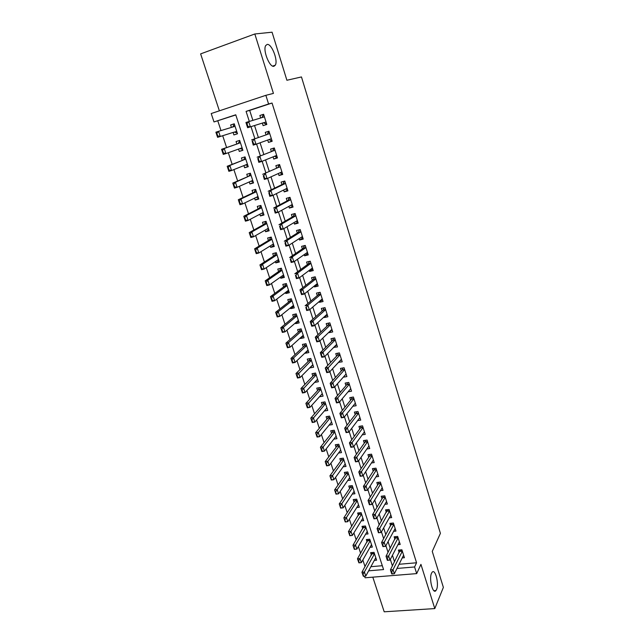 <?xml version="1.0" encoding="UTF-8"?>
<svg xmlns="http://www.w3.org/2000/svg" width="644" height="644" viewBox="0 0 644 644"><rect width="100%" height="100%" fill="white"/><g stroke="black" fill="none" stroke-linecap="round" stroke-linejoin="round"><path stroke-width="0.97" d="M273.942 66.284C269.667 67.741 262.647 50.256 265.698 45.571L267.155 44.436C271.591 43.349 278.321 60.641 275.302 65.181L273.942 66.284M436.568 589.493L435.948 590.564C432.881 594.798 428.775 578.811 431.52 573.265L432.092 572.299C435.167 568.113 439.232 583.786 436.568 589.493M235.809 114.954L213.993 121.941L211.216 113.545L265.859 95.32L268.588 103.99L246.08 111.388L249.3 121.402M372.804 577.153L384.202 611.8L434.789 608.588L443.37 587.384L432.261 551.401L440.407 533.329L301.464 76.942L286.894 80.259L272.066 32.2L254.823 33.979L200.63 53.887L219.371 110.824M399.063 564.273L416.563 562.776L414.591 566.97L416.692 573.611L365.076 577.781L364.552 576.187M217.785 120.871L220.997 130.579M222.695 135.723L226.608 147.565M228.314 152.733L232.154 164.357M233.885 169.597L237.652 180.996M239.399 186.309L243.094 197.491M244.873 202.868L248.495 213.832M250.299 219.282L253.849 230.037M255.668 235.543L259.154 246.089M260.997 251.667L264.41 262.003M266.27 267.646L269.619 277.781M271.502 283.489L274.787 293.423M276.687 299.186L279.907 308.919M281.831 314.747L284.986 324.294M286.926 330.179L290.017 339.525M291.982 345.474L295.008 354.635M296.989 360.632L299.951 369.608M301.956 375.669L304.862 384.46M306.874 390.57L309.724 399.183M311.76 405.35L314.546 413.786M316.598 420.001L319.327 428.268M321.396 434.531L324.069 442.621M326.162 448.94L328.778 456.862M330.879 463.221L333.439 470.981M335.556 477.389L338.068 484.988M340.201 491.444L342.656 498.875M344.806 505.379L347.205 512.648M349.37 519.193L351.721 526.309M353.894 532.902L356.196 539.865M358.386 546.498L360.632 553.309M362.838 559.982L365.043 566.639M262.301 123.093L263.114 125.628L266.825 124.445L263.597 114.278L259.878 115.485L260.667 117.965M267.703 140.046L268.459 142.413L272.171 141.261L268.967 131.191L265.256 132.358L266.061 134.894M273.064 156.854L273.756 159.044L277.459 157.933L274.288 147.951L270.585 149.078L271.39 151.614M278.369 173.51L279.013 175.53L282.708 174.452L279.568 164.558L275.865 165.653L276.678 168.189M283.626 190.02L284.221 191.864L287.908 190.833L284.793 181.02L281.098 182.083L281.911 184.619M288.842 206.378L289.381 208.06L293.06 207.062L289.977 197.338L286.29 198.36L287.095 200.904M294.01 222.599L294.493 224.112L298.172 223.146L295.113 213.51L291.434 214.5L292.239 217.044M299.13 238.666L299.565 240.027L303.235 239.093L300.201 229.546L296.53 230.496L297.343 233.039M304.209 254.597L304.588 255.805L308.251 254.903L305.248 245.436L301.577 246.354L302.39 248.898M309.241 270.391L309.571 271.438L313.234 270.577L310.247 261.19L306.592 262.076L307.405 264.62M314.232 286.049L314.514 286.942L318.16 286.105L315.206 276.799L311.559 277.661L312.364 280.204M319.174 301.569L319.416 302.318L323.055 301.513L320.124 292.287L316.478 293.109L317.291 295.66M324.077 316.953L324.27 317.556L327.901 316.784L325.003 307.631L321.356 308.428L322.169 310.98M328.939 332.207L329.084 332.658L332.715 331.918L329.833 322.853L326.202 323.61L327.015 326.162M333.753 347.333L337.48 346.931L334.622 337.939L331 338.672L331.813 341.223M338.535 362.322L342.206 361.815L339.372 352.896L335.757 353.596L336.571 356.156M343.268 377.191L346.891 376.571L344.081 367.732L340.475 368.4L341.288 370.96M348.074 391.81L351.535 391.206L348.758 382.439L345.152 383.083L345.965 385.643M352.856 406.267L356.148 405.72L353.387 397.026L349.789 397.646L350.602 400.198M357.581 420.613L360.721 420.113L357.983 411.492L354.385 412.079L355.206 414.631M362.25 434.845L365.253 434.386L362.532 425.837L358.95 426.392L359.763 428.952M366.871 448.957L369.745 448.546L367.056 440.061L363.474 440.593L364.287 443.153M371.443 462.964L374.204 462.585L371.532 454.173L367.957 454.672L368.779 457.232M375.967 476.85L378.624 476.504L375.975 468.164L372.409 468.639L373.23 471.199M380.443 490.631L383.011 490.317L380.387 482.042L376.829 482.493L377.642 485.053M384.887 504.3L387.358 504.019L384.758 495.808L381.208 496.234L382.021 498.794M389.282 517.865L391.673 517.607L389.089 509.468L385.547 509.863L386.36 512.423M393.637 531.324L395.955 531.083L393.395 523.009L389.853 523.387L390.667 525.939M397.952 544.671L400.198 544.454L397.662 536.444L394.128 536.798L394.941 539.35M374.325 560.393L376.595 560.191L374.035 552.359L370.606 552.673L371.419 555.152M369.994 547.336L372.329 547.118L369.753 539.221L366.315 539.559L367.128 542.039M365.615 534.182L368.03 533.932L365.43 525.979L361.992 526.341L362.805 528.821M361.204 520.924L363.699 520.65L361.083 512.632L357.629 513.018L358.442 515.498M356.752 507.561L359.328 507.263L356.687 499.172L353.234 499.583L354.047 502.062M352.26 494.085L354.925 493.763L352.268 485.608L348.807 486.051L349.62 488.53M347.72 480.513L350.489 480.15L347.808 471.931L344.339 472.398L345.152 474.878M343.131 466.828L346.013 466.433L343.308 458.15L339.839 458.641L340.644 461.12M338.502 453.038L341.497 452.603L338.776 444.255L335.299 444.771L336.112 447.25M333.825 439.136L336.949 438.661L334.204 430.24L330.718 430.788L331.531 433.267M329.092 425.121L332.368 424.605L329.599 416.113L326.106 416.684L326.919 419.172M324.31 411.001L327.74 410.437L324.954 401.872L321.453 402.468L322.266 404.955M322.298 393.734L319.553 396.672M319.577 396.752L323.079 396.141L320.269 387.511L316.759 388.139L317.572 390.626M317.637 379.445L314.811 382.166M314.876 382.367L318.386 381.739L315.544 373.037L312.034 373.689L312.847 376.177M312.936 365.043L310.022 367.539M310.126 367.869L313.644 367.209L310.778 358.434L307.26 359.111L308.082 361.598M308.202 350.521L305.345 353.25L305.192 352.791M305.345 353.25L308.862 352.558L305.981 343.711L302.455 344.419L303.268 346.907M303.421 335.878L300.523 338.502L300.329 337.915M300.523 338.502L304.048 337.786L301.134 328.859L297.608 329.599L298.422 332.087M298.607 321.106L295.652 323.634L295.419 322.918M295.652 323.634L299.186 322.886L296.248 313.886L292.714 314.658L293.527 317.146M293.745 306.214L290.75 308.645L290.468 307.792M290.75 308.645L294.284 307.864L291.321 298.784L287.779 299.589L288.601 302.076M288.85 291.201L285.799 293.519L285.477 292.529M285.799 293.519L289.341 292.714L286.355 283.561L282.813 284.39L283.626 286.878M283.907 276.059L280.808 278.272L280.438 277.145M280.808 278.272L284.358 277.427L281.348 268.202L277.789 269.063L278.611 271.551M278.933 260.788L275.777 262.889L275.358 261.617M275.777 262.889L279.327 262.019L276.292 252.706L272.734 253.599L273.547 256.087M273.901 245.388L270.697 247.377L270.23 245.96M270.697 247.377L274.255 246.475L271.196 237.081L267.63 238.006L268.443 240.494M268.838 229.852L265.578 231.727L265.062 230.166M265.578 231.727L269.144 230.793L266.053 221.319L262.478 222.277L263.299 224.772M263.726 214.178L260.409 215.949L259.854 214.235M260.409 215.949L263.984 214.975L260.868 205.42L257.286 206.41L258.107 208.906M258.574 198.376L255.201 200.026L254.589 198.167M255.201 200.026L258.783 199.02L255.636 189.384L252.054 190.407L252.867 192.894M253.374 182.437L249.944 183.967L249.284 181.946M249.944 183.967L253.527 182.928L250.355 173.204L246.765 174.266L247.586 176.754M248.125 166.361L244.639 167.762L243.931 165.589M244.639 167.762L248.238 166.691L245.034 156.878L241.436 157.973L242.257 160.469M242.836 150.133L239.294 151.421L238.53 149.086M239.294 151.421L242.893 150.31L239.665 140.408L236.058 141.543L236.879 144.031M370.888 566.696L382.311 565.714M233.08 132.447L233.893 134.934L237.499 133.783L234.239 123.801L230.633 124.968L231.438 127.407M416.563 562.776L272.042 103.04L249.679 110.398L252.859 120.323M254.541 125.548L258.389 137.55M260.071 142.791L263.855 154.568M265.561 159.897L269.264 171.433M271.003 176.842L274.626 188.145M276.389 193.627L279.939 204.703M281.726 210.266L285.212 221.109M287.023 226.76L290.428 237.378M292.263 243.094L295.604 253.503M297.464 259.291L300.732 269.474M302.616 275.342L305.811 285.316M307.719 291.249L310.851 301.014M312.775 307.019L315.842 316.574M317.79 322.652L320.793 332.006M322.765 338.14L325.703 347.293M327.691 353.5L330.573 362.459M332.578 368.722L335.395 377.489M337.424 383.816L340.177 392.389M342.23 398.781L344.918 407.169M346.987 413.617L349.62 421.82M351.713 428.332L354.281 436.35M356.39 442.911L358.909 450.752M361.034 457.377L363.49 465.04M365.631 471.714L368.038 479.208M370.195 485.938L372.546 493.256M374.719 500.042L377.014 507.19M379.211 514.025L381.449 521.004M383.663 527.895L385.853 534.713M388.074 541.644L390.216 548.302M392.454 555.289L394.539 561.785M402.226 557.913L404.416 557.72L401.888 549.775L398.37 550.097L399.183 552.657M265.859 95.32L273.434 93.404L254.823 33.979M272.042 103.04L268.588 103.99M434.789 608.588L420.935 564.369L416.692 573.611M368.642 570.826L383.566 569.57L235.752 114.785L213.993 121.941M396.978 568.451L414.591 566.97M250.999 126.659L254.895 138.758M256.594 144.047L260.418 155.912M262.14 161.282L265.883 172.906M267.638 178.356L271.309 189.747M273.088 195.277L276.678 206.434M278.49 212.037L282.008 222.969M283.835 228.652L287.28 239.351M289.14 245.114L292.513 255.596M294.389 261.432L297.689 271.688M299.597 277.596L302.825 287.643M304.757 293.616L307.921 303.453M309.869 309.498L312.968 319.126M314.932 325.236L317.967 334.663M319.955 340.845L322.926 350.062M324.938 356.309L327.844 365.325M329.873 371.636L332.715 380.459M334.767 386.835L337.545 395.464M339.613 401.896L342.334 410.341M344.427 416.829L347.084 425.088M349.193 431.641L351.793 439.715M353.918 446.324L356.462 454.213M358.603 460.879L361.091 468.591M363.248 475.312L365.679 482.847M367.861 489.617L370.228 496.983M372.425 503.809L374.744 511.006M376.957 517.881L379.219 524.908M381.449 531.831L383.663 538.698M385.909 545.677L388.066 552.375M390.328 559.394L392.429 565.939M249.679 110.398L246.08 111.388M237.499 133.775L233.893 134.934M234.271 123.881L230.633 124.968M346.086 374.051L343.284 377.231M341.449 359.424L338.591 362.5M336.764 344.685L333.858 347.639M332.038 329.809L329.084 332.658M327.281 314.819L324.27 317.556M322.475 299.693L319.416 302.318M317.637 284.439L314.514 286.942M312.751 269.063L309.571 271.438M307.824 253.543L304.588 255.805M302.857 237.894L299.565 240.027M297.842 222.108L294.493 224.112M292.787 206.185L289.381 208.06M287.683 190.117L284.221 191.864M282.539 173.912L279.013 175.53M277.347 157.563L273.756 159.044M272.106 141.076L268.459 142.413M266.825 124.429L263.114 125.628M263.629 114.374L259.878 115.485M391.93 573.973L392.365 573.933L391.705 571.896L391.27 571.928L391.745 573.941L390.433 569.868L400.19 549.928M391.27 571.928L390.433 569.868L393.033 569.65L402.339 551.192M403.603 555.16L394.353 573.732L393.033 569.65L391.705 571.896M392.365 573.933L394.353 573.732M372.498 552.504L361.928 572.25L364.456 572.041L365.792 576.058L375.782 557.712M362.693 574.287L363.788 576.267L361.928 572.25L363.361 576.299M374.51 553.8L363.119 574.255M365.792 576.058L363.788 576.267M387.527 560.328L387.962 560.288L387.294 558.235L386.859 558.268L387.35 560.336L386.03 556.231L395.988 536.613M386.859 558.268L386.03 556.231L388.638 555.997L398.121 537.893M399.385 541.894L389.958 560.103L388.638 555.997L387.294 558.235M387.962 560.288L389.958 560.103M395.142 528.523L385.531 546.37L382.922 546.611L381.586 542.473L391.745 523.186M382.415 544.494L383.518 546.531L381.586 542.473L384.202 542.224L393.862 524.49M382.85 544.454L384.202 542.224L385.531 546.37L383.518 546.531M390.86 515.047L381.071 532.516L378.455 532.781L377.102 528.611L387.479 509.646M377.931 530.608L378.6 532.693L379.042 532.652L377.102 528.611L379.727 528.338L389.572 510.982M378.366 530.559L379.727 528.338L381.071 532.516L379.042 532.652M386.545 501.459L376.571 518.541L373.947 518.831L372.586 514.62L382.713 497.627L383.172 496.001M373.407 516.593L374.084 518.702L374.526 518.653L372.586 514.62L375.211 514.331L385.249 497.353M373.842 516.544L375.211 514.331L376.571 518.541L374.526 518.653M368.239 539.366L357.468 558.815L360.004 558.581L361.34 562.631L371.516 544.631M358.225 560.827L358.901 562.856L359.32 562.816L358.652 560.787L357.468 558.815L358.901 562.856M370.236 540.694L358.652 560.787M361.34 562.631L359.32 562.816M363.949 526.132L352.968 545.259L355.512 545.009L356.865 549.099L367.217 531.453M354.828 549.26L356.865 549.099L354.321 549.34L352.968 545.259L354.401 549.3L354.828 549.26L353.725 547.255M365.921 527.476L354.152 547.215M359.626 512.793L348.436 531.598L350.98 531.332L352.34 535.446L362.886 518.17M350.296 535.591L352.34 535.446L349.797 535.703L348.436 531.598L349.869 535.631L350.296 535.591L349.185 533.57M361.582 514.162L349.612 533.53M355.271 499.341L354.764 500.96L343.864 517.816L346.416 517.534L347.792 521.688L358.515 504.775M345.723 521.801L347.792 521.688L345.24 521.962L343.864 517.816L345.297 521.849L345.723 521.801L344.604 519.772M357.203 500.734L345.031 519.724M382.198 487.758L372.031 504.461L369.406 504.767L368.038 500.517L378.342 483.918L378.833 482.243M368.843 502.473L369.527 504.598L369.97 504.55L368.038 500.517L370.662 500.211L380.886 483.628M369.286 502.417L370.662 500.211L372.031 504.461L369.97 504.55M350.883 485.785L350.344 487.444L339.251 503.93L341.811 503.624L343.196 507.81L354.111 491.275M341.111 507.907L343.196 507.81L340.636 508.108L339.251 503.93L340.684 507.955L341.111 507.907L339.992 505.862M352.783 487.202L340.418 505.814M377.811 473.944L367.458 490.253L364.826 490.575L363.441 486.301L373.947 470.088L374.462 468.365M364.246 488.224L364.939 490.374L365.373 490.317L363.441 486.301L366.074 485.97L376.49 469.782M364.681 488.168L366.074 485.97L367.458 490.253L365.373 490.317M346.464 472.116L345.892 473.823L334.606 489.923L337.166 489.601L338.567 493.819L349.676 477.663M336.458 493.892L338.567 493.819L336.007 494.141L334.606 489.923L336.031 493.94L336.458 493.892L335.331 491.831M348.332 473.565L335.757 491.774M373.391 460.017L362.846 475.924L360.205 476.27L358.813 471.955L369.503 456.153L370.059 454.382M359.602 473.863L360.302 476.021L360.745 475.964L358.813 471.955L361.453 471.601L372.055 455.823M360.044 473.799L361.453 471.601L362.846 475.924L360.745 475.964M342.012 458.335L341.401 460.09L329.921 475.803L332.481 475.457L333.89 479.716L345.2 463.946M331.773 479.756L333.89 479.716L331.33 480.046L329.921 475.803L331.346 479.812L331.773 479.756L330.638 477.687M343.848 459.808L331.064 477.631M368.932 445.978L358.185 461.474L355.544 461.845L354.136 457.49L365.035 442.098L365.623 440.279M354.925 459.373L355.633 461.555L356.076 461.49L354.136 457.49L356.784 457.119L367.587 441.744M355.367 459.309L356.784 457.119L358.185 461.474L356.076 461.49M337.52 444.441L336.876 446.244L325.196 461.555L327.764 461.201L329.181 465.491L340.684 450.116M327.047 465.507L329.181 465.491L326.613 465.845L325.196 461.555L326.621 465.564L327.047 465.507L326.339 463.358L325.904 463.422M339.324 445.946L326.339 463.358M364.44 431.826L353.492 446.904L350.843 447.29L349.426 442.903L360.519 427.93L361.147 426.054M350.207 444.754L350.916 446.96L351.358 446.896L349.426 442.903L352.075 442.509L363.079 427.56M350.65 444.69L352.075 442.509L353.492 446.904L351.358 446.896M332.996 430.434L332.312 432.285L320.422 447.194L322.998 446.815L324.431 451.138L336.136 436.173M322.282 451.138L324.431 451.138L321.863 451.516L320.422 447.194L321.847 451.203L322.282 451.138L321.565 448.973L321.131 449.037M334.767 431.971L321.565 448.973M359.907 417.554L348.758 432.213L346.102 432.615L344.677 428.188L355.979 413.633L356.639 411.709M345.45 430.015L346.166 432.237L346.609 432.172L344.677 428.188L347.333 427.777L358.539 413.247M345.892 429.951L347.333 427.777L348.758 432.213L346.609 432.172M328.44 416.306L327.716 418.222L315.616 432.712L318.2 432.309L319.641 436.672L331.555 422.118M317.476 436.64L319.641 436.672L317.065 437.067L315.616 432.712L317.041 436.713L317.476 436.64L316.751 434.459L316.317 434.523M330.171 417.876L316.751 434.459M355.335 403.16L343.985 417.384L341.32 417.811L339.879 413.351L351.407 399.216L352.091 397.251M340.652 415.155L341.368 417.393L341.811 417.32L339.879 413.351L342.544 412.917L353.959 398.821M341.095 415.082L342.544 412.917L343.985 417.384L341.811 417.32M341.32 417.811L341.368 417.393M323.843 402.065L323.095 404.013L310.77 418.109L313.354 417.682L314.811 422.086L326.927 407.942M312.622 422.029L314.811 422.086L312.227 422.504L310.77 418.109L312.195 422.094L312.622 422.029L311.897 419.824L311.463 419.896M325.534 403.667L311.897 419.824M325.518 403.603L323.079 404.029L325.518 403.619M312.195 422.094L312.227 422.504M350.722 388.646L339.163 402.436L336.498 402.886L335.049 398.378L346.762 384.709L347.519 382.665M335.806 400.157L336.538 402.411L336.981 402.339L335.049 398.378L337.714 397.92L349.338 384.275L346.762 384.709M336.249 400.077L337.714 397.92L339.163 402.436L336.981 402.339M336.498 402.886L336.538 402.411M319.215 387.696L318.402 389.725L305.884 403.377L308.476 402.927L309.941 407.37L322.266 393.653M307.735 407.282L309.941 407.37L307.357 407.805L305.884 403.377L307.301 407.354L307.735 407.282L307.003 405.06L306.568 405.14M320.865 389.338L307.003 405.06M307.301 407.354L307.357 407.805M346.078 374.011L334.308 387.35L331.636 387.825L330.171 383.277L342.101 370.059L342.898 367.949M330.919 385.032L331.66 387.31L332.103 387.229L330.171 383.277L332.843 382.802L344.677 369.6M331.37 384.951L332.843 382.802L334.308 387.35L332.103 387.229M331.636 387.825L331.66 387.31M314.554 373.214L313.684 375.307L300.957 388.517L303.549 388.05L305.031 392.526L317.572 379.244M302.801 392.413L305.031 392.526L302.439 392.985L300.957 388.517L302.374 392.494L302.801 392.413L302.06 390.175L301.625 390.256M316.148 374.897L302.06 390.175M302.374 392.494L302.439 392.985M327.184 371.982L326.444 369.688L325.993 369.769L326.733 372.071L329.406 372.135L326.733 372.635L325.252 368.046L327.925 367.547L329.406 372.135L341.376 359.272M325.993 369.769L325.252 368.046L337.4 355.279L338.253 353.113M326.444 369.688L339.976 354.804L337.4 355.279M326.733 372.635L326.733 372.071M309.853 358.611L308.927 360.761L295.982 373.528L298.583 373.045L300.072 377.561L312.831 364.713M297.834 377.416L300.072 377.561L297.48 378.036L295.982 373.528L297.399 377.497L297.834 377.416L297.077 375.162L296.651 375.243M311.398 360.334L297.077 375.162M297.399 377.497L297.48 378.036M336.667 344.371L324.463 356.792L321.783 357.307L320.285 352.687L332.658 340.386L333.568 338.148M321.026 354.377L321.775 356.696L322.217 356.607L320.285 352.687L322.974 352.155L335.242 339.879L332.658 340.386M321.469 354.289L322.974 352.155L324.463 356.792L322.217 356.607M321.783 357.307L321.775 356.696M305.127 343.88L304.137 346.102L290.967 358.418L293.567 357.903L295.073 362.459L308.049 350.062M292.811 362.29L295.073 362.459L292.473 362.966L290.967 358.418L292.376 362.379L292.811 362.29L292.054 360.012L291.619 360.101M306.608 345.643L293.567 357.903L292.054 360.012M292.376 362.379L292.473 362.966M331.902 329.366L319.472 341.304L316.792 341.843L315.278 337.182L327.868 325.357L328.843 323.055M316.011 338.849L316.768 341.183L317.21 341.095L315.278 337.182L317.967 336.635L330.461 324.834L327.868 325.357M316.462 338.76L317.967 336.635L319.472 341.304L317.21 341.095M316.792 341.843L316.768 341.183M300.354 329.028L299.299 331.314L285.904 343.163L288.512 342.632L290.033 347.229L303.235 335.291M287.755 347.036L290.033 347.229L287.425 347.752L285.904 343.163L287.321 347.124L287.755 347.036L286.991 344.733L286.556 344.822M301.778 330.831L288.512 342.632L286.991 344.733M287.321 347.124L287.425 347.752M327.192 314.538L326.605 314.658M327.088 314.224L314.441 325.687L311.752 326.25L310.231 321.541L323.047 310.207L324.093 307.832M310.947 323.183L311.712 325.542L312.163 325.445L310.231 321.541L312.928 320.97L325.639 309.659L323.047 310.207M311.398 323.087L312.928 320.97L314.441 325.687L312.163 325.445M311.752 326.25L311.712 325.542M297.89 320.801L298.462 320.68M295.548 314.039L294.421 316.397L280.8 327.788L283.416 327.233L284.946 331.869L298.373 320.39M282.644 331.644L284.946 331.869L282.338 332.417L280.8 327.788L282.209 331.732L282.644 331.644L281.879 329.326L281.444 329.414M296.908 315.898L283.416 327.233L281.879 329.326M282.209 331.732L282.338 332.417M322.378 299.371L321.533 299.557M319.239 292.481L318.184 294.92L305.135 305.763L307.832 305.167L320.776 294.348L318.184 294.92M307.067 309.659L306.294 307.277L305.844 307.373L306.616 309.756L309.362 309.925L306.673 310.513L305.844 307.373M322.242 298.953L309.362 309.925L307.832 305.167L306.294 307.277M306.673 310.513L306.616 309.756M292.972 305.9L293.6 305.763M290.71 298.929L289.51 301.36L275.656 312.276L278.272 311.696L279.818 316.373L293.471 305.369M277.5 316.115L279.818 316.373L277.202 316.945L275.656 312.276L277.057 316.212L277.5 316.115L276.719 313.773L276.284 313.87M291.99 300.837L278.272 311.696L276.719 313.773M277.057 316.212L277.202 316.945M317.516 284.076L316.598 284.157M317.355 283.553L304.242 294.026L301.545 294.638L299.991 289.848L313.274 279.504L314.433 276.984M300.7 291.426L301.473 293.825L301.923 293.728L299.991 289.848L302.696 289.228L315.874 278.908L313.274 279.504M301.151 291.321L302.696 289.228L304.242 294.026L301.923 293.728M301.545 294.638L301.473 293.825M287.852 290.726L288.689 290.71M285.807 283.69L284.551 286.194L270.456 296.618L273.08 296.023L274.642 300.74L288.528 290.219M272.299 300.45L274.642 300.74L272.026 301.328L270.456 296.618L271.865 300.555L272.299 300.45L271.518 298.092L271.084 298.188M287.039 285.646L273.08 296.023L271.518 298.092M271.865 300.555L272.026 301.328M312.622 268.653L311.527 268.685M309.362 261.4L308.323 263.951L294.807 273.789L297.512 273.145L310.931 263.332L308.323 263.951M296.731 277.653L295.95 275.229L295.499 275.334L296.28 277.757L299.074 277.983L296.369 278.619L295.499 275.334M312.421 268.017L299.074 277.983L297.512 273.145L295.95 275.229M296.369 278.619L296.28 277.757M282.716 275.519L283.738 275.543M280.832 268.323L279.544 270.899L265.215 280.832L267.848 280.204L269.417 284.962L283.545 274.932M267.059 284.648L269.417 284.962L266.793 285.582L265.215 280.832L266.624 284.753L267.059 284.648L266.27 282.265L265.835 282.37M279.544 270.899L282.032 270.303L267.848 280.204L266.27 282.265M266.624 284.753L266.793 285.582M307.679 253.092L306.391 253.084M304.362 245.654L303.332 248.262L289.575 257.584L292.287 256.908L305.94 247.626L303.332 248.262M304.491 245.622L304.483 246.04M291.499 261.432L290.71 258.985L290.259 259.097L291.048 261.544L293.857 261.794L291.152 262.454L290.259 259.097M307.446 252.351L293.857 261.794L292.287 256.908L290.71 258.985M291.152 262.454L291.048 261.544M277.532 260.176L278.747 260.24M275.777 252.834L274.505 255.475L259.935 264.901L262.567 264.249L264.153 269.055L278.514 259.524M261.77 268.709L264.153 269.055L261.52 269.691L259.935 264.901L261.335 268.814L261.77 268.709L260.973 266.302L260.538 266.415M274.505 255.475L276.992 254.847L262.567 264.249L260.973 266.302M261.335 268.814L261.52 269.691M302.696 237.394L301.207 237.33M299.315 229.771L298.293 232.444L284.294 241.226L287.007 240.534L300.909 231.776L298.293 232.444M299.371 229.763L299.468 230.27M286.218 245.066L285.421 242.595L284.962 242.716L285.759 245.179L288.601 245.461L285.88 246.153L284.962 242.716M302.422 236.541L288.601 245.461L287.007 240.534L285.421 242.595M285.88 246.153L285.759 245.179M272.299 244.68L273.716 244.801M270.705 237.684L270.561 237.242M270.617 237.233L269.417 239.914L254.597 248.826L257.238 248.157L258.84 252.995L273.442 243.979M256.433 252.625L258.84 252.995L256.207 253.664L254.597 248.826L255.998 252.73L256.433 252.625L255.636 250.194L255.193 250.307M269.417 239.914L271.913 239.27L257.238 248.157L255.636 250.194M255.998 252.73L256.207 253.664M297.665 221.568L295.966 221.431M294.55 213.663L293.213 216.481L278.965 224.724L281.686 224.007L295.838 215.788L293.213 216.481M295.137 213.599L294.244 213.832L294.413 214.355M280.889 228.548L280.084 226.06L279.625 226.181L280.43 228.668L283.288 228.982L280.567 229.691L279.625 226.181M297.327 220.618L283.288 228.982L281.686 224.007L280.084 226.06M280.567 229.691L280.43 228.668M267.019 229.047L268.637 229.232M265.602 222.035L264.29 224.217L249.22 232.613L251.86 231.912L253.478 236.799L268.331 228.298M251.055 236.388L253.478 236.799L250.838 237.491L249.22 232.613L250.613 236.509L251.055 236.388L250.242 233.941L249.8 234.062M264.29 224.217L266.785 223.549L251.86 231.912L250.242 233.941M250.613 236.509L250.838 237.491M292.593 205.597L290.686 205.372M289.985 197.37L289.148 197.805L288.085 200.381L273.587 208.076L276.316 207.328L290.71 199.664M290.042 197.555L289.148 197.805L289.309 198.304M275.503 211.876L274.69 209.364L274.239 209.493L275.052 212.005L277.926 212.343L275.205 213.084L274.239 209.493M292.255 204.51L277.926 212.343L276.316 207.328L274.69 209.364M275.205 213.084L275.052 212.005M260.892 205.508L260.305 205.806L260.941 205.629M261.689 213.261L263.517 213.534M260.45 206.257L259.113 208.39L243.786 216.247L246.435 215.523L248.069 220.457L263.171 212.48M245.622 220.015L248.069 220.457L245.42 221.174L243.786 216.247L245.179 220.135L245.622 220.015L244.801 217.543L244.358 217.664M261.617 207.714L246.435 215.523L244.801 217.543M245.179 220.135L245.42 221.174M287.482 189.481L285.34 189.159M284.857 181.222L284.012 181.632L282.917 184.136L268.162 191.268L270.891 190.495L285.542 183.387L282.917 184.136M284.906 181.375L284.012 181.632L284.165 182.107M270.078 195.06L269.256 192.524L268.798 192.653L269.619 195.188L272.525 195.559L269.788 196.323L268.798 192.653M287.103 188.29L272.525 195.559L270.891 190.495L269.256 192.524M269.788 196.323L269.619 195.188M255.716 189.626L255.113 189.908L255.749 189.73M256.312 197.33L258.349 197.7M255.257 190.334L253.889 192.419L238.312 199.737L240.961 198.988L242.603 203.963L257.833 196.589M240.14 203.488L242.603 203.963L239.962 204.712L238.312 199.737L239.697 203.617L240.14 203.488L239.31 201L238.876 201.121M253.889 192.419L256.393 191.703L240.961 198.988L239.31 201M239.697 203.617L239.962 204.712M282.322 173.228L281.42 173.494L279.955 172.793M279.689 164.945L278.828 165.315L277.701 167.746L262.68 174.307L277.701 167.746M279.721 165.049L278.828 165.315L278.973 165.774M264.595 178.082L263.766 175.522L263.316 175.659L264.137 178.219L267.067 178.613L264.33 179.41L263.316 175.659M281.903 171.916L267.067 178.613L265.417 173.502L263.766 175.522M264.33 179.41L264.137 178.219M250.492 173.614L249.88 173.872L250.516 173.679M250.878 181.246L253.14 181.721M250.017 174.282L248.624 176.311L232.782 183.081L235.43 182.3L237.097 187.323L252.714 180.433M234.609 186.816L237.097 187.323L234.448 188.096L232.782 183.081L234.166 186.945L234.609 186.816L233.772 184.297L233.329 184.425M248.624 176.311L235.43 182.3L233.772 184.297M234.166 186.945L234.448 188.096M277.113 156.83L276.107 156.758M274.473 148.514L273.595 148.853L272.436 151.211L257.149 157.192L272.436 151.211M274.489 148.579L273.595 148.853L273.732 149.287M259.065 160.952L258.236 158.368L257.777 158.505L258.606 161.089L261.553 161.515L258.816 162.344L257.777 158.505M276.654 155.397L261.553 161.515L259.894 156.355L258.236 158.368M276.212 157.104L274.513 156.267M258.816 162.344L258.606 161.089M245.219 157.45L244.599 157.691L245.235 157.498M245.396 165.009L247.884 165.605M244.728 158.086L243.311 160.058L227.203 166.265L229.86 165.46L231.534 170.531L247.425 164.196M229.031 169.984L231.534 170.531L228.878 171.328L227.203 166.265L228.588 170.121L229.031 169.984L228.185 167.448L227.743 167.585M243.311 160.058L229.86 165.46L228.185 167.448M228.588 170.121L228.878 171.328M271.857 140.287L270.963 140.569L269.015 139.571M269.208 131.94L268.315 132.245L267.123 134.524L251.571 139.909L267.123 134.524M269.216 131.964L268.443 132.664M253.486 143.652L252.641 141.044L252.182 141.189L253.028 143.797L255.998 144.264L253.253 145.109L252.182 141.189M271.366 138.726L255.998 144.264L254.316 139.056L252.641 141.044M253.253 145.109L253.028 143.797M239.906 141.157L239.27 141.366L239.906 141.173M239.858 148.611L242.579 149.352M239.391 141.744L237.95 143.66L221.568 149.303L224.233 148.466L225.923 153.586L242.08 147.822M223.396 153.006L225.923 153.586L223.267 154.407L221.568 149.303L222.953 153.143L223.396 153.006L222.542 150.446L222.1 150.583M237.95 143.66L224.233 148.466L222.542 150.446M222.953 153.143L223.267 154.407M266.56 123.6L265.658 123.881L263.38 122.754L247.634 127.721L245.944 122.473L264.41 116.838M263.887 115.195L262.985 115.485L261.915 117.586M247.851 126.2L246.998 123.568L246.539 123.712L247.393 126.345L250.387 126.844L247.634 127.721L247.393 126.345M263.38 122.754L250.387 126.844L248.689 121.587L246.998 123.568M265.529 123.479L265.658 123.881M245.944 122.473L246.539 123.712M234.013 125.258L234.537 124.695M217.269 136.005L217.712 135.868L216.851 133.284L216.408 133.421L217.6 137.333L215.893 132.181L218.558 131.32L220.264 136.48L217.6 137.333L234.166 132.101L237.225 132.954M217.712 135.868L220.264 136.48L234.166 132.101M235.06 126.305L218.558 131.32L216.851 133.284M233.901 124.904L232.734 126.981L235.036 126.232M216.408 133.421L215.893 132.181M402.234 550.87L399.932 551.079M402.331 551.159L399.827 551.393M372.087 553.945L374.486 553.727M372.2 553.639L374.389 553.438M398.016 537.579L395.706 537.804M398.105 537.861L395.593 538.11M393.766 524.184L391.447 524.425M393.854 524.457L391.335 524.723M389.475 510.676L387.157 510.934M389.564 510.95L387.044 511.231M385.152 497.063L382.826 497.337M385.241 497.329L382.713 497.627M367.805 540.855L370.211 540.614M367.925 540.549L370.115 540.34M363.498 527.661L365.897 527.404M363.619 527.364L365.808 527.13M359.143 514.363L361.558 514.089M359.272 514.065L361.469 513.823M354.764 500.96L357.178 500.67M354.892 500.67L357.09 500.404M380.797 483.338L378.463 483.628M380.878 483.596L378.342 483.918M350.344 487.444L352.767 487.138M350.473 487.162L352.679 486.88M376.402 469.5L374.059 469.806M376.482 469.75L373.947 470.088M345.892 473.823L348.315 473.501M346.021 473.541L348.235 473.251M371.966 455.55L369.632 455.88M372.047 455.799L369.503 456.153M341.401 460.09L343.832 459.752M341.537 459.816L343.751 459.502M367.499 441.478L365.156 441.824M367.579 441.72L365.035 442.098M336.876 446.244L339.308 445.889M337.013 445.978L339.227 445.648M362.999 427.302L360.648 427.664M363.071 427.536L360.519 427.93M332.312 432.285L334.751 431.915M332.449 432.027L334.671 431.681M358.458 412.997L356.1 413.376M358.531 413.223L355.971 413.641L358.531 413.223M327.716 418.222L330.155 417.819L327.716 418.214M327.852 417.956L330.082 417.594M353.878 398.58L351.519 398.974M351.407 399.216L353.942 398.781L351.391 399.232M323.216 403.78L325.445 403.402M349.257 384.033L346.899 384.452M318.402 389.725L320.849 389.29M318.547 389.475L320.776 389.081M344.604 369.374L342.238 369.809M344.669 369.584L342.101 370.059M313.684 375.307L316.14 374.848M313.829 375.058L316.067 374.647M339.911 354.586L337.537 355.045M308.927 360.761L311.39 360.286M309.08 360.527L311.326 360.093M335.17 339.67L332.795 340.153M304.137 346.102L306.592 345.603M304.29 345.868L306.536 345.417M330.396 324.632L328.013 325.131M299.299 331.314L301.762 330.799M299.452 331.08L301.706 330.613M325.582 309.466L323.191 309.981M294.421 316.397L296.892 315.866M294.582 316.18L296.836 315.689M320.72 294.163L318.329 294.702M289.51 301.36L291.982 300.804M289.671 301.142L291.925 300.635M315.826 278.731L313.427 279.295M284.551 286.194L287.031 285.614M284.712 285.984L286.974 285.453M310.875 263.171L308.484 263.75M279.713 270.697L281.983 270.15M305.892 247.465L303.493 248.069M274.674 255.274L276.944 254.702M300.861 231.631L298.454 232.251M269.586 239.721L271.865 239.133M295.789 215.651L293.382 216.295M264.459 224.032L266.737 223.42M290.669 199.535L288.254 200.203M290.71 199.656L288.085 200.381M259.113 208.39L261.609 207.698M259.291 208.205L261.569 207.577M285.509 183.274L283.086 183.967L285.509 183.282M254.074 192.242L256.36 191.59L254.058 192.258M277.87 167.585L280.301 166.868L277.87 167.577M248.809 176.142L251.096 175.466L248.809 176.142M275.044 150.31L272.613 151.05M276.67 155.454L276.067 155.631M246.845 164.429L247.441 164.252M243.496 159.897L245.791 159.205M269.739 133.614L267.308 134.371M271.382 138.798L269.86 139.265M240.534 148.37L242.104 147.887M238.143 143.507L240.437 142.791M264.386 116.757L261.947 117.546M266.044 121.99L263.613 122.771M234.416 132.109L236.71 131.376M435.948 590.564L433.919 590.709M275.302 65.181L272.67 66.099M349.322 384.227L346.786 384.677M318.426 389.692L320.841 389.266M344.661 369.543L342.133 370.01M313.717 375.259L316.124 374.816M339.96 354.739L337.44 355.23M308.975 360.704L311.374 360.246M335.218 339.815L332.707 340.322M304.193 346.029L306.576 345.554M330.436 324.761L327.933 325.284M299.371 331.233L301.746 330.742M325.614 309.579L323.119 310.118M294.501 316.309L296.876 315.802M320.752 294.26L318.265 294.823M289.599 301.263L291.957 300.732M315.85 278.82L313.37 279.391M284.648 286.089L287.007 285.542M310.899 263.243L308.428 263.839M279.665 270.786L282.008 270.214M305.908 247.521L303.453 248.141M274.634 255.346L276.96 254.766M300.877 231.671L298.422 232.307M269.554 239.777L271.881 239.174M295.797 215.684L293.35 216.344M264.434 224.072L266.753 223.452M290.677 199.56L288.238 200.228M259.274 208.237L261.577 207.601"/></g></svg>
